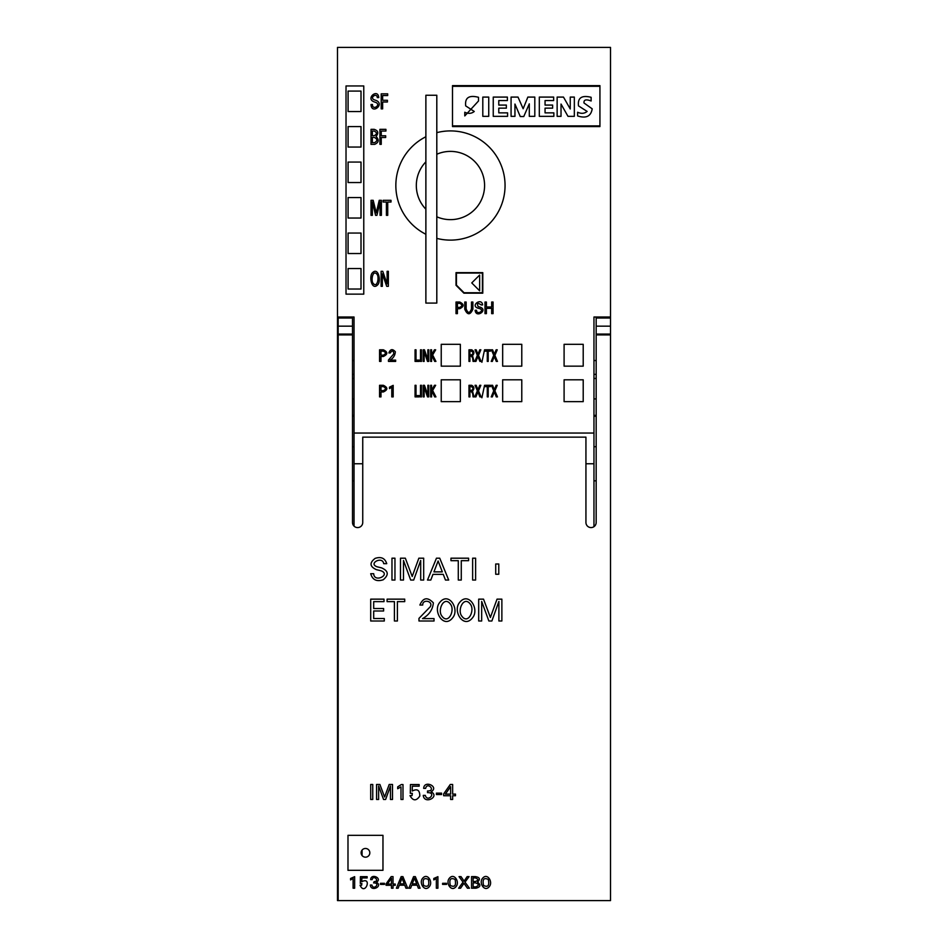 <?xml version="1.0" encoding="UTF-8"?>
<svg xmlns="http://www.w3.org/2000/svg" width="948" height="948" viewBox="0 0 948 948"><rect width="100%" height="100%" fill="white"/><g stroke="black" fill="none" stroke-linecap="round" stroke-linejoin="round"><path stroke-width="1.42" d="M441.235 344.314L441.235 366.153L460.349 366.153L460.349 344.314L441.235 344.314M564.096 401.644L564.096 379.804L583.21 379.804L583.21 401.644L564.096 401.644M511.067 97.087L511.067 116.343L514.954 116.343L514.954 104.055L520.274 116.545L523.758 116.545L529.292 103.853L529.292 116.343L534.814 116.343L534.814 97.087L527.858 97.087L523.142 108.759L518.023 97.087L511.067 97.087M348.094 197.563L348.094 218.04L361.01 218.04L361.01 197.563L348.094 197.563M502.665 366.153L502.665 344.314L521.779 344.314L521.779 366.153L502.665 366.153M464.781 112.243L464.781 115.929L478.503 100.986L478.503 97.3C468.999 94.859 464.733 97.727 465.693 105.892L474.261 111.473C471.583 113.665 468.431 113.926 464.781 112.243M557.14 97.087L557.14 116.343L561.026 116.343L561.026 104.055L567.994 116.343L574.334 116.343L574.334 97.087L570.246 97.087L570.246 108.973L563.479 97.087L557.14 97.087M348.094 111.556L348.094 91.079L361.01 91.079L361.01 111.556L348.094 111.556M348.094 268.545L348.094 289.022L361.01 289.022L361.01 268.545L348.094 268.545M593.958 526.685L593.958 463.762L585.935 463.762M593.958 463.762L593.958 317.011L610.512 317.011L610.512 47.4L337.488 47.4L337.488 900.6L338.175 900.6L338.175 317.011M338.175 604.03L337.488 604.03M362.74 463.762L354.042 463.762L354.042 317.011L337.488 317.011M354.042 526.116L354.042 463.762M362.065 850.119L362.065 855.523M425.877 209.2L425.877 303.087L436.803 303.087L436.803 216.796A34.128 34.128 0 0 0 484.582 185.512A34.128 34.128 0 0 0 436.803 154.24L436.803 238.386A54.605 54.605 0 0 0 505.059 185.512A54.605 54.605 0 0 0 436.803 132.649L436.803 95.25L425.877 95.25L425.877 161.835A34.128 34.128 0 0 0 425.877 209.2L425.877 161.835M425.877 234.274A54.605 54.605 0 0 1 425.877 136.749M452.504 126.582L599.93 126.582L599.93 85.628L452.504 85.628L452.504 126.582M593.958 433.046L354.042 433.046M354.042 317.011L352.502 317.082M354.042 446.698L352.502 446.698M338.175 446.698L337.488 446.698M593.958 317.011L596.174 317.082M593.958 446.698L596.174 446.698M436.803 154.24L436.803 132.649L436.803 154.24M564.096 366.153L564.096 344.314L583.21 344.314L583.21 366.153L564.096 366.153M493.244 97.087L493.244 116.343L507.583 116.343L507.583 112.859L498.778 112.859L498.778 108.143L506.351 108.143L506.351 105.074L498.778 105.074L498.778 100.571L507.381 100.571L507.381 97.087L493.244 97.087M348.094 162.072L348.094 182.549L361.01 182.549L361.01 162.072L348.094 162.072M441.235 379.804L441.235 401.644L460.349 401.644L460.349 379.804L441.235 379.804M452.504 125.894L599.93 125.894M599.93 86.304L452.504 86.304M539.317 97.087L539.317 116.343L553.857 116.343L553.857 112.859L545.053 112.859L545.053 108.143L552.637 108.143L552.637 105.074L545.053 105.074L545.053 100.571L553.656 100.571L553.656 97.087L539.317 97.087M346.02 294.141L346.02 85.96L363.771 85.96L363.771 294.141L346.02 294.141M348.094 233.054L348.094 253.531L361.01 253.531L361.01 233.054L348.094 233.054M502.665 401.644L502.665 379.804L521.779 379.804L521.779 401.644L502.665 401.644M482.805 97.087L482.805 116.343L488.741 116.343L488.741 97.087L482.805 97.087M577.616 112.243L577.616 115.929C586.113 118.69 590.971 116.32 592.204 108.83L584.004 102.988C583.66 99.718 586.042 99.042 591.125 100.986L591.125 97.3C581.728 94.978 577.51 97.845 578.505 105.903L587.132 111.437C584.43 113.63 581.254 113.89 577.616 112.243M348.094 126.582L348.094 147.059L361.01 147.059L361.01 126.582L348.094 126.582M365.478 857.17A4.349 4.349 0 0 0 369.246 850.64A4.349 4.349 0 0 0 361.709 850.64A4.349 4.349 0 0 0 365.478 857.17M347.987 870.311L347.987 835.33L382.968 835.33L382.968 870.311L347.987 870.311M338.175 900.6L610.512 900.6L610.512 334.917L596.174 334.917L596.174 522.466A5.119 5.119 0 0 1 591.054 527.586A5.119 5.119 0 0 1 585.935 522.466L585.935 437.147L362.74 437.147L362.74 522.466A5.119 5.119 0 0 1 357.621 527.586A5.119 5.119 0 0 1 352.502 522.466L352.502 334.917L338.175 334.917M610.512 334.917L610.512 317.011M596.174 334.917L596.174 317.011M352.502 334.917L352.502 317.011M352.502 326.159L338.175 326.159M352.502 318.03L338.175 318.03M610.512 326.159L596.174 326.159M610.512 318.03L596.174 318.03M361.117 852.821A4.349 4.349 0 0 0 367.646 856.589A4.349 4.349 0 0 0 367.646 849.053A4.349 4.349 0 0 0 361.117 852.821M423.199 396.904L424.147 396.904L424.147 387.282L427.512 396.904L428.78 396.904L428.78 385.303L427.844 385.303L427.844 395.032L424.443 385.303L423.199 385.303L423.199 396.904M485.009 302.033L485.009 313.634L486.407 313.634L486.407 308.337L491.668 308.337L491.668 313.634L493.067 313.634L493.067 302.033L491.668 302.033L491.668 306.986L486.407 306.986L486.407 302.033L485.009 302.033M374.128 99.765C369.293 97.597 376.901 92.335 377.292 97.608L378.75 97.608C378.015 88.01 365.454 98.308 373.82 101.744L375.929 102.467C381.452 105.133 372.351 110.797 372.469 104.517L371.024 104.517C371.509 114.992 385.113 104.375 376.249 100.488L374.128 99.765M493.742 355.334L491.206 361.413L492.332 361.413L494.287 356.472L496.302 361.413L497.475 361.413L494.892 355.37L497.238 349.812L496.148 349.812L494.37 354.315L492.581 349.812L491.431 349.812L493.742 355.334M386.405 202.031L386.405 215.338L387.732 215.338L387.732 202.031L391.003 202.031L391.003 200.324L383.122 200.324L383.122 202.031L386.405 202.031M493.742 390.825L491.206 396.904L492.332 396.904L494.287 391.962L496.302 396.904L497.475 396.904L494.892 390.86L497.238 385.303L496.148 385.303L494.37 389.806L492.581 385.303L491.431 385.303L493.742 390.825M383.359 390.659L380.989 390.659L380.989 386.618L383.359 386.618C386.12 387.957 386.12 389.308 383.359 390.659M379.556 396.904L380.989 396.904L380.989 391.974L383.359 391.974C387.981 389.746 387.981 387.519 383.359 385.303L379.556 385.303L379.556 396.904M430.653 361.413L431.601 361.413L431.601 355.216L434.682 361.413L435.938 361.413L432.644 354.979L435.665 349.812L434.445 349.812L431.601 354.848L431.601 349.812L430.653 349.812L430.653 361.413M459.721 307.389L457.41 307.389L457.41 303.348L459.721 303.348C462.423 304.687 462.423 306.038 459.721 307.389M456.012 313.634L457.41 313.634L457.41 308.704L459.721 308.704C464.247 306.477 464.247 304.249 459.721 302.033L456.012 302.033L456.012 313.634M477.354 355.334L474.806 361.413L475.932 361.413L477.899 356.472L479.901 361.413L481.086 361.413L478.503 355.37L480.849 349.812L479.747 349.812L477.97 354.315L476.18 349.812L475.031 349.812L477.354 355.334M371.024 129.343L371.024 144.357L374.685 144.357C378.856 142.52 379.307 139.889 376.048 136.441C378.88 133.028 378.252 130.658 374.187 129.343L371.024 129.343M372.363 137.424L374.353 137.424C377.577 139.107 377.648 140.849 374.567 142.65L372.363 142.65L372.363 137.424M374.187 131.049C377.186 132.613 377.186 134.154 374.187 135.683L372.363 135.683L372.363 131.049L374.187 131.049M477.354 390.825L474.806 396.904L475.932 396.904L477.899 391.962L479.901 396.904L481.086 396.904L478.503 390.86L480.849 385.303L479.747 385.303L477.97 389.806L476.18 385.303L475.031 385.303L477.354 390.825M381.132 286.332L382.352 286.332L382.352 273.877L386.701 286.332L388.36 286.332L388.36 271.318L387.128 271.318L387.128 283.902L382.731 271.318L381.132 271.318L381.132 286.332M415.058 361.413L419.289 361.413L419.289 360.098L416.006 360.098L416.006 349.812L415.058 349.812L415.058 361.413M420.497 396.904L421.457 396.904L421.457 385.303L420.497 385.303L420.497 396.904M478.148 306.595C476.678 303.099 477.709 302.542 481.217 304.936L482.627 304.936C481.762 297.281 470.042 305.469 477.839 308.136L479.901 308.692C484.997 310.743 476.607 315.305 476.536 310.269L475.138 310.269C475.825 318.658 488.457 310.138 480.198 307.164L478.148 306.595M487.284 351.127L487.284 361.413L488.208 361.413L488.208 351.127L490.46 351.127L490.46 349.812L485.032 349.812L485.032 351.127L487.284 351.127M371.024 215.338L372.363 215.338L372.363 201.9L375.586 215.338L376.925 215.338L380.053 201.877L380.053 215.338L381.392 215.338L381.392 200.324L379.224 200.324L376.261 212.897L373.192 200.324L371.024 200.324L371.024 215.338M487.284 386.618L487.284 396.904L488.208 396.904L488.208 386.618L490.46 386.618L490.46 385.303L485.032 385.303L485.032 386.618L487.284 386.618M390.161 360.145C393.361 358.107 395.091 355.322 395.34 351.779C392.519 348.615 390.375 349.006 388.881 352.94L390.244 352.94C392.211 350.085 393.408 350.393 393.835 353.853L388.455 360.027L388.455 361.413L395.66 361.413L395.66 360.145L390.161 360.145M423.199 361.413L424.147 361.413L424.147 351.791L427.512 361.413L428.78 361.413L428.78 349.812L427.844 349.812L427.844 359.541L424.443 349.812L423.199 349.812L423.199 361.413M430.653 396.904L431.601 396.904L431.601 390.706L434.682 396.904L435.938 396.904L432.644 390.469L435.665 385.303L434.445 385.303L431.601 390.339L431.601 385.303L430.653 385.303L430.653 396.904M482.425 273.048L482.425 292.742L464.058 292.742L456.426 285.135L456.426 273.048L482.425 273.048M456.024 285.277L463.892 293.157L482.793 293.157L482.793 272.657L456.024 272.657L456.024 285.277M468.976 349.812L468.976 361.413L469.9 361.413L469.9 356.211L471.417 356.211L472.661 357.953L473.052 361.401L474.036 361.401L472.507 355.607C474.604 353.154 474.32 351.222 471.654 349.812L468.976 349.812M469.9 354.896L469.9 351.127L471.251 351.127C473.443 352.241 473.526 353.497 471.5 354.896L469.9 354.896M381.203 93.852L381.203 108.866L382.648 108.866L382.648 101.993L387.424 101.993L387.424 100.287L382.648 100.287L382.648 95.547L387.685 95.547L387.685 93.852L381.203 93.852M468.976 385.303L468.976 396.904L469.9 396.904L469.9 391.702L471.417 391.702L472.661 393.456L473.052 396.892L474.036 396.892L472.507 391.097C474.604 388.644 474.32 386.713 471.654 385.303L468.976 385.303M469.9 390.386L469.9 386.618L471.251 386.618C473.443 387.732 473.526 389 471.5 390.386L469.9 390.386M378.157 284.305C381.155 279.909 377.968 266.115 371.948 273.32C368.997 277.717 372.161 291.534 378.157 284.305M377.292 274.647C379.236 277.882 377.162 288.773 372.86 282.99C370.893 279.743 372.943 268.877 377.292 274.647M391.785 396.904L393.183 396.904L393.183 385.362L389.498 387.151L389.498 388.597L391.785 387.163L391.785 396.904M415.058 396.904L419.289 396.904L419.289 395.589L416.006 395.589L416.006 385.303L415.058 385.303L415.058 396.904M464.769 309.261C467.471 315.234 470.172 315.234 472.874 309.261L472.874 302.033L471.476 302.033L471.476 308.906C469.71 313.504 467.933 313.504 466.155 308.906L466.155 302.033L464.769 302.033L464.769 309.261M484.558 349.812L481.88 362.278L484.558 349.812M379.923 129.343L379.923 144.357L381.25 144.357L381.25 137.484L385.682 137.484L385.682 135.777L381.25 135.777L381.25 131.049L385.931 131.049L385.931 129.343L379.923 129.343M484.558 385.303L481.88 397.781L484.558 385.303M471.76 282.919L479.629 290.799L479.641 275.038L471.76 282.919M383.359 355.168L380.989 355.168L380.989 351.127L383.359 351.127C386.12 352.466 386.12 353.817 383.359 355.168M379.556 361.413L380.989 361.413L380.989 356.484L383.359 356.484C387.981 354.256 387.981 352.028 383.359 349.812L379.556 349.812L379.556 361.413M420.497 361.413L421.457 361.413L421.457 349.812L420.497 349.812L420.497 361.413M391.974 580.046L394.961 580.046L394.961 558.194L391.974 558.194L391.974 580.046M400.992 799.484L402.995 799.484L402.995 784.553L401.3 784.553L397.698 786.864L397.698 788.736L400.992 786.876L400.992 799.484M412.25 883.88L414.466 878.109L416.705 883.88L412.25 883.88M408.825 888.217L410.591 888.217L411.74 885.195L417.203 885.195L418.364 888.217L420.094 888.217L415.331 876.616L413.589 876.616L408.825 888.217M498.778 574.251L495.721 574.251L495.721 563.989L498.778 563.989L498.778 574.251M429.444 886.475C433.272 881.924 427.275 872.279 422.512 878.429C418.708 882.955 424.716 892.672 429.444 886.475M428.366 879.424C429.657 885.539 428.081 887.553 423.614 885.479C422.298 879.377 423.886 877.362 428.366 879.424M422.547 618.606C429.077 614.979 432.691 609.73 433.366 602.857C427.595 596.813 423.104 597.548 419.881 605.049L422.713 605.049C422.405 598.745 433.663 600.985 430.238 606.767L418.98 618.38L418.98 620.999L434.042 620.999L434.042 618.606L422.547 618.606M370.644 879.625L372.149 879.625C373.417 874.293 380.207 881.32 374.116 881.64L373.595 882.932L374.235 882.932C380.669 883.169 373.5 890.812 371.9 885.053L370.312 885.053C371.071 892.435 383.537 886.036 376.392 882.28C382.968 878.369 370.988 872.859 370.644 879.625M400.494 580.046L403.493 580.046L403.493 560.493L410.685 580.046L413.684 580.046L420.699 560.458L420.699 580.046L423.685 580.046L423.685 558.194L418.838 558.194L412.202 576.479L405.341 558.194L400.494 558.194L400.494 580.046M412.036 795.621L409.986 795.621C412.996 801.036 416.255 801.19 419.786 796.083C419.822 790.134 417.298 788.44 412.214 791.023L412.333 786.188L419.146 786.188L419.146 784.553L410.448 784.553L410.318 793.334L412.333 793.334L412.036 795.621M436.341 888.217L437.905 888.217L437.905 876.675L433.805 878.464L433.805 879.91L436.341 878.476L436.341 888.217M452.717 617.717C459.91 609.149 448.617 590.983 439.659 602.572C432.501 611.081 443.818 629.365 452.717 617.717M450.667 604.457C455.123 610.453 448.12 625.253 441.732 615.845C437.253 609.813 444.257 595.083 450.667 604.457M456.154 886.475C459.981 881.924 453.985 872.279 449.222 878.429C445.418 882.955 451.426 892.672 456.154 886.475M455.076 879.424C456.367 885.539 454.791 887.553 450.324 885.479C449.008 879.377 450.596 877.362 455.076 879.424M478.693 620.999L481.679 620.999L481.679 601.447L488.872 620.999L491.882 620.999L498.885 601.411L498.885 620.999L501.871 620.999L501.871 599.148L497.036 599.148L490.389 617.432L483.527 599.148L478.693 599.148L478.693 620.999M380.468 883.311L380.468 884.401L384.461 884.401L384.461 883.311L380.468 883.311M377.138 566.809C367.8 563.55 382.542 555.694 383.703 563.669L386.737 563.669C384.995 558.171 381.12 556.417 375.124 558.384C369.282 562.875 369.732 566.643 376.486 569.689L380.883 570.732C391.488 574.583 374.105 583.352 373.702 573.706L370.704 573.706C372.493 579.868 376.664 581.894 383.205 579.773C389.059 574.879 388.502 570.909 381.534 567.864L377.138 566.809M433.935 571.869L438.118 561.015L442.313 571.869L433.935 571.869M427.501 580.046L430.807 580.046L432.975 574.346L443.249 574.346L445.453 580.046L448.7 580.046L439.742 558.194L436.459 558.194L427.501 580.046M423.673 788.369L425.628 788.369C427.275 781.472 436.068 790.561 428.176 790.976L427.512 790.976L427.512 792.647L428.33 792.647C436.661 792.955 427.37 802.838 425.308 795.384L423.258 795.384C424.242 804.947 440.382 796.664 431.115 791.805C439.623 786.745 424.123 779.611 423.673 788.369M442.586 883.311L442.586 884.401L446.579 884.401L446.579 883.311L442.586 883.311M472.59 617.717C479.783 609.149 468.49 590.983 459.531 602.572C452.374 611.081 463.691 629.365 472.59 617.717M470.552 604.457C475.007 610.453 467.992 625.253 461.617 615.845C457.126 609.813 464.129 595.083 470.552 604.457M489.393 886.475C493.209 881.924 487.213 872.279 482.449 878.429C478.645 882.955 484.665 892.672 489.393 886.475M488.303 879.424C489.595 885.539 488.019 887.553 483.563 885.479C482.248 879.377 483.824 877.362 488.303 879.424M370.704 799.484L372.754 799.484L372.754 784.47L370.704 784.47L370.704 799.484M391.465 878.263L391.465 884.046L387.436 884.046L391.465 878.263M391.465 885.314L391.465 888.217L393.029 888.217L393.029 885.314L395.221 885.314L395.221 884.046L393.029 884.046L393.029 876.616L391.192 876.616L386.073 883.915L386.073 885.314L391.465 885.314M458.287 560.671L458.287 580.046L461.273 580.046L461.273 560.671L468.596 560.671L468.596 558.194L450.964 558.194L450.964 560.671L458.287 560.671M436.4 793.132L436.4 794.543L441.567 794.543L441.567 793.132L436.4 793.132M463.027 882.138L458.654 888.217L460.586 888.217L463.975 883.275L467.435 888.217L469.461 888.217L465.018 882.173L469.059 876.616L467.163 876.616L464.105 881.119L461.012 876.616L459.033 876.616L463.027 882.138M370.704 599.148L370.704 620.999L384.296 620.999L384.296 618.523L373.69 618.523L373.69 610.998L383.608 610.998L383.608 608.521L373.69 608.521L373.69 601.625L384.011 601.625L384.011 599.148L370.704 599.148M353.106 888.217L354.659 888.217L354.659 876.675L350.57 878.464L350.57 879.91L353.106 878.476L353.106 888.217M376.569 799.484L378.619 799.484L378.619 786.046L383.573 799.484L385.635 799.484L390.458 786.022L390.458 799.484L392.508 799.484L392.508 784.47L389.178 784.47L384.615 797.031L379.899 784.47L376.569 784.47L376.569 799.484M399.831 883.88L402.047 878.109L404.275 883.88L399.831 883.88M396.406 888.217L398.16 888.217L399.309 885.195L404.772 885.195L405.945 888.217L407.676 888.217L402.912 876.616L401.17 876.616L396.406 888.217M472.637 580.046L475.623 580.046L475.623 558.194L472.637 558.194L472.637 580.046M450.632 786.603L450.632 794.092L445.406 794.092L450.632 786.603M450.632 795.728L450.632 799.484L452.646 799.484L452.646 795.728L455.49 795.728L455.49 794.092L452.646 794.092L452.646 784.47L450.276 784.47L443.652 793.914L443.652 795.728L450.632 795.728M471.559 876.616L471.559 888.217L475.908 888.217C480.577 887.055 481.11 885.017 477.519 882.102C480.565 879.152 479.83 877.315 475.315 876.616L471.559 876.616M473.147 882.861L475.517 882.861C479.119 884.129 479.214 885.479 475.766 886.901L473.147 886.901L473.147 882.861M475.315 877.931C478.657 879.14 478.657 880.337 475.315 881.51L473.147 881.51L473.147 877.931L475.315 877.931M394.415 601.625L394.415 620.999L397.402 620.999L397.402 601.625L404.725 601.625L404.725 599.148L387.092 599.148L387.092 601.625L394.415 601.625M361.638 885.231L360.05 885.231C365.051 896.452 372.552 876.236 361.781 881.676L361.875 877.943L367.137 877.943L367.137 876.675L360.418 876.675L360.323 883.465L361.875 883.465L361.638 885.231M354.042 480.826L352.502 480.826M338.175 480.826L337.488 480.826M338.175 597.204L337.488 597.204M593.958 480.826L596.174 480.826M338.175 317.082L337.488 317.082M354.042 360.524L352.502 360.524M338.175 360.524L337.488 360.524M354.042 374.377L352.502 374.377M338.175 374.377L337.488 374.377M338.175 386.725L337.488 386.725M338.175 391.891L337.488 391.891M354.042 415.366L352.502 415.366M338.175 415.366L337.488 415.366M354.042 416.208L352.502 416.208M338.175 416.208L337.488 416.208M593.958 360.524L596.174 360.524M593.958 374.377L596.174 374.377M593.958 415.366L596.174 415.366M593.958 416.208L596.174 416.208M352.502 334.146L338.175 334.146M610.512 334.146L596.174 334.146M596.174 378.442L593.958 378.442M596.174 398.918L593.958 398.918M352.502 398.918L354.042 398.918M352.502 378.442L354.042 378.442M352.502 334.075L338.175 334.075M610.512 334.075L596.174 334.075"/></g></svg>

